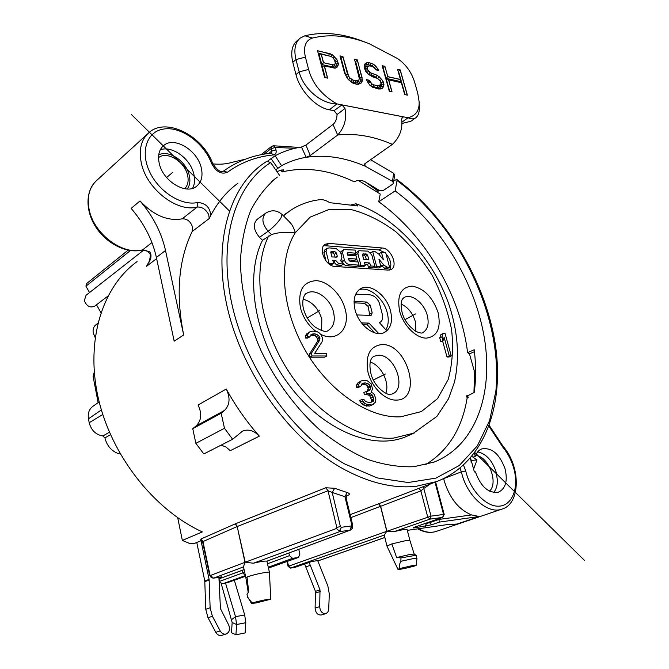 <?xml version="1.0" encoding="UTF-8"?>
<svg xmlns="http://www.w3.org/2000/svg" width="669" height="669" viewBox="0 0 669 669"><rect width="100%" height="100%" fill="white"/><g stroke="black" fill="none" stroke-linecap="round" stroke-linejoin="round"><path stroke-width="1" d="M338.246 64.952L338.288 63.379L336.741 59.34L332.225 54.607L317.524 50.668L324.599 77.487L327.643 78.139L324.465 66.131L335.838 68.129L337.368 66.875L338.246 64.952L337.26 66.959L335.386 66.95L333.07 68.046M338.288 63.379L338.138 65.044L336.173 65.244L335.386 66.95M337.368 66.875L335.838 68.129M336.741 59.34L338.18 63.471L336.206 63.973L336.173 65.244M318.151 53.043L330.754 56.38M334.575 60.185L336.206 63.973M325.234 77.621L322.132 65.871L324.356 66.223L327.501 78.106M321.312 54.206L330.837 56.397L332.476 57.308L333.772 58.655L335.169 62.142L335.127 63.722L334.433 64.625L333.095 64.86L323.562 62.719L321.312 54.206L318.988 53.946L321.781 64.533L332.326 66.883L333.948 66.599L335.01 63.873M329.591 53.47L332.117 54.699L330.963 56.472M317.558 50.785L329.483 53.562L328.613 55.452M332.225 54.607L336.632 59.424L334.935 60.628M334.935 68.129L334.048 68.037M305.407 57.133L295.982 59.583L299.152 71.892C303.024 87.999 320.668 103.963 336.942 103.887C321.889 95.249 312.448 83.767 308.61 69.442L305.407 57.133C303.157 46.771 305.49 40.408 312.423 38.049C329.934 33.768 348.833 35.641 369.112 43.661L397.654 58.613C405.765 64.324 411.376 72.026 414.479 81.735L417.724 93.091L419.137 101.864C419.496 110.494 415.809 115.787 408.082 117.744C411.042 119.166 413.526 119.224 415.541 117.928C418.158 116.097 419.438 112.534 419.371 107.241L419.321 106.053M299.453 38.735L296.994 40.876C291.918 45.325 290.53 52.458 292.821 62.284L295.974 74.56C299.821 90.683 316.044 107.667 329.34 109.8L336.942 103.887L408.082 117.744L401.86 122.21M392.051 91.87L388.697 79.879L401.358 82.697L404.712 94.572L407.388 95.149L400.246 69.902L397.57 69.283L400.447 79.469L387.786 76.626L384.909 66.34L382.166 65.704L389.299 91.285L392.051 91.87M362.339 79.762L357.38 59.934L354.511 59.265L359.32 78.582L358.81 80.046L357.672 80.849L353.96 80.573L350.104 78.156L348.674 76.258L342.904 56.564L339.969 55.887L344.644 73.255L347.479 78.641L352.295 82.864L356.811 84.361L360.683 83.6L361.996 81.785L362.339 79.762L360.265 80.171L359.964 81.944L358.785 83.583L356.209 84.227M375.217 68.673L375.986 69.869L378.763 70.504L375.853 66.264L373.545 64.207L368.728 62.577L366.997 62.685L365.416 63.346L364.128 65.102L364.864 69.4L365.943 71.708L368.435 74.343L372.658 76.826L377.475 78.415L379.172 79.82L380.561 81.668L381.012 83.316L380.544 84.762L377.742 85.707L373.996 84.896L371.964 83.934L369.163 80.205L366.328 79.586L369.589 84.988L372.407 87.162L378.654 89.019L380.837 88.96L382.384 88.258L383.63 86.46L383.947 84.47L383.186 81.727L381.648 79.343L377.032 75.229L370.183 72.662L367.549 69.492L367.264 66.85L369.631 65.855L372.432 66.499L375.217 68.673M292.821 62.284L295.982 59.583C293.666 49.74 295.054 42.59 300.122 38.141L304.888 35.783C323.194 31.384 342.888 33.358 363.969 41.704L366.027 42.481M342.018 104.899L403.466 116.874L402.387 117.083L401.684 119.408C402.805 128.958 399.711 137.279 392.402 144.362L364.772 163.788L364.036 165.026L365.073 166.138C344.778 157.399 325.142 154.455 306.168 157.315L310.265 155.517L337.661 135.004L333.003 124.434C335.47 122.435 336.833 119.132 337.092 114.508L334.107 110.628L342.018 104.899L344.978 108.487C346.977 118.647 344.535 127.486 337.661 135.004C355.298 133.081 373.545 136.2 392.402 144.362M329.34 109.8L334.659 110.803M401.852 123.464L410.791 121.306M337.092 114.508L344.978 108.487M333.003 124.434L305.909 145.089L301.493 147.021L306.168 157.315C297.454 158.737 289.259 161.547 281.59 165.736L275.135 155.743C283.38 151.361 292.161 148.451 301.493 147.021M275.135 155.743L267.859 160.945M275.72 169.851L281.59 165.736M394.626 175.144L393.615 173.238L392.519 181.366L393.472 183.072L392.703 184.209L383.304 190.473L379.181 190.297L364.638 181.525C361.009 179.953 357.522 180.036 354.169 181.776C329.165 169.784 305.131 166.506 282.059 171.941L283.597 169.909L281.331 170.051L276.974 171.649M392.519 181.366L365.073 166.138L364.906 163.696M466.527 395.797L467.138 397.996L468.233 397.52L466.527 395.797L467.731 395.755M425.3 464.813C448.188 450.873 462.128 428.603 467.138 397.996M282.059 171.941L281.147 170.11M468.233 397.52L467.598 395.822L474.229 392.46C476.085 378.838 476.069 364.605 474.196 349.753L467.598 352.663C460.623 295.414 425.108 234.861 378.729 201.779L380.243 194.01L358.35 180.463M467.598 352.663L469.479 353.851L474.547 371.905L473.945 392.603M283.129 215.543L287.653 212.391M289.66 222.075L282.142 214.548L280.863 218.194C277.367 223.145 273.128 227.502 268.144 231.265L259.513 237.336C253.492 230.027 252.74 224.006 257.239 219.281L265.501 213.302M259.513 237.336L262.499 240.28C244.294 276.531 254.73 339.066 288.916 384.767C322.976 430.635 373.319 450.864 406.2 436.556L407.722 435.887M473.593 469.111L476.989 459.929L471.904 456.434M473.025 457.203L475.274 456.317L474.43 453.256M476.989 459.929L471.921 460.389L471.21 462.312L471.72 462.262L474.38 471.971L475.4 471.871C480.827 486.798 488.537 493.555 498.53 492.15C505.647 488.604 507.83 480.844 505.07 468.869C499.576 453.933 491.782 447.277 481.705 448.916C478.728 450.103 476.587 452.57 475.274 456.317M471.21 462.312L470.558 458.022M137.086 261.587C102.625 286.499 85.239 340.061 98.218 397.796C111.163 455.472 154.012 509.87 202.356 531.905L182.353 540.418L189.377 543.37L193.818 543.721L196.77 542.484L204.781 580.985L205.751 609.267L208.009 617.738L215.778 632.314C217.316 634.889 219.281 635.91 221.682 635.383L226.122 634.028C223.722 634.547 221.748 633.518 220.201 630.942L212.399 616.283L210.125 607.778L209.104 579.379L201.035 540.778L202.038 541.121L202.699 542.308L202.975 541.556L237.194 526.545L235.103 523.919L200.934 539.022L200.65 540.87L196.77 542.484M325.803 487.776L327.994 490.72L332.184 492.426L334.642 488.278L325.786 487.776L235.103 523.919M346.383 496.03L348.064 495.328C350.104 494.383 349.803 493.446 347.161 492.526L344.936 496.716L346.107 498.062L346.86 495.411M350.155 514.678L436.732 481.529C484.916 462.998 505.053 404.385 495.001 342.428C484.741 280.152 446.549 216.396 396.817 179.417L393.807 180.764M379.382 190.422L377.216 191.869M237.905 183.298C226.916 191.259 217.868 201.979 210.76 215.451L209.23 218.512L208.711 214.598C205.776 209.221 201.929 206.704 197.179 207.047L197.656 202.481C181.742 206.269 158.712 191.794 149.488 171.523C140.013 151.294 147.063 131.375 163.571 129.067C180.831 125.964 204.078 142.99 211.571 163.487C216.062 171.799 221.347 174.726 227.443 172.259C241.216 162.299 256.57 156.529 273.504 154.932C275.728 154.506 276.573 152.85 276.021 149.973L275.411 147.481L295.037 148.267M192.154 231.533C178.431 260.015 175.604 294.485 183.674 334.952L165.511 250.49C161.505 232.553 153 216.037 140.005 200.934C153.636 215.376 167.685 221.347 182.152 218.847C187.086 218.612 190.54 221.339 192.521 227.017L192.154 231.533L209.23 218.512M226.273 389.032C235.705 406.225 246.736 421.922 259.363 436.138C253.911 430.485 248.299 428.821 242.521 431.145L232.62 439.257L224.475 428.277L221.163 413.216L224.516 410.423C229.877 404.971 230.462 397.846 226.273 389.032L198.066 405.029C202.122 413.584 201.461 420.542 196.101 425.919L192.756 428.678L195.875 443.33L203.811 453.958L232.62 439.257M182.353 540.418L177.703 517.706M96.487 304.796L100.919 312.599M143.935 249.93L86.058 295.297L84.336 300.54C86.518 306.134 89.93 308.049 94.555 306.268L107.935 296.066M86.351 283.823L85.933 286.207L89.546 292.562M446.892 524.655L407.329 530.358L446.892 524.655L457.094 524.036L479.221 516.51L471.595 514.929C458.708 509.627 449.56 498.188 444.157 480.618L443.664 478.628L461.367 471.846L465.716 470.943L463.55 465.189M386.916 546.038L391.833 543.922L406.443 540.477L409.88 540.376L407.128 529.597C405.991 529.095 401.626 529.781 394.024 531.654L429.95 519.136L427.683 516.953L420.885 490.904L423.795 488.479L431.028 516.134L443.555 514.453L435.017 482.19M378.779 503.715L380.653 506.291L386.925 531.27L394.024 531.654M311.737 561.542L294.929 567.371L290.53 568.09L288.096 566.426L288.556 566.183L290.681 568.048L384.282 535.066L386.782 531.311L380.519 506.341L350.865 517.605M409.88 540.376L414.203 554.099L410.565 554.333L396.617 557.536L400.965 557.929L400.865 561.308L399.518 564.352L399.184 568.667L412.815 565.481L416.235 565.23L414.931 565.932C405.732 568.382 400.07 569.528 397.955 569.369L399.184 568.667M391.833 543.922L396.617 557.536M400.865 561.299L412.857 558.674L416.946 558.406L416.235 565.23M416.946 558.406L416.085 555.237L400.957 557.929M384.282 535.066L386.908 546.021M317.7 560.605L327.86 585.985L329.307 593.98L328.671 610.003L327.693 612.352L325.878 613.632C322.232 613.799 320.167 611.474 319.698 606.658L320.008 589.891L309.162 562.453L304.663 564.059L315.442 591.354L315.107 608.054C315.567 612.854 317.624 615.162 321.271 614.995L325.878 613.632M94.262 372.073L93.116 376.513L98.134 402.663M99.204 401.918L93.033 406.225C89.153 409.06 87.622 413.25 88.459 418.811L101.387 409.938M102.8 414.512L89.194 422.691L88.459 418.811M89.194 422.691C91.218 430.309 95.776 434.733 102.875 435.979L109.415 432.224M120.044 453.615L118.823 453.791C111.581 451.19 106.94 445.897 104.908 437.902L102.875 435.979M218.905 577.297L220.444 608.614L228.639 624.846C230.345 629.22 229.5 632.28 226.122 634.028M200.934 539.022L202.966 541.556L209.949 574.838L209.556 575.072L202.699 542.308M209.556 575.072L211.312 577.682L209.949 574.838M243.474 566.727L244.988 562.32L237.194 526.545L245.23 562.228L253.367 563.223L339.81 531.587L336.448 528.485C338.765 531.286 340.362 530.893 341.24 527.306L340.404 526.545L336.808 527.431L336.448 528.485L245.23 562.228M219.031 577.865L221.514 576.887M247.02 577.071L248.232 576.603C254.145 574.387 269.674 571.242 269.431 572.313L270.761 599.223L256.143 602.953L251.452 603.413L252.113 602.928L247.681 597.501L247.012 594.365L248.717 591.931L247.02 577.071L245.891 577.84L248.207 592.316M248.717 591.931L247.547 593.378M251.452 603.413L247.505 596.723M252.121 602.928C262.064 600.294 268.277 599.056 270.761 599.223M266.956 561.199L350.364 530.099L266.906 561.174L269.431 572.304M266.906 561.174C265.342 560.781 260.826 561.458 253.367 563.223M352.68 525.04L351.835 525.031L349.979 530.191L339.81 531.587L341.24 527.306L351.417 525.951L352.178 528.56L352.68 525.04L346.107 498.062M268.302 567.22L292.545 558.347L289.476 555.638L288.883 553.029M292.545 558.347L298.541 557.411L299.863 554.083L298.775 549.333M245.54 576.226L227.159 582.766L223.789 583.335C221.489 583.535 220.109 582.875 219.649 581.353L242.839 572.89L245.372 575.465M225.512 583.05L235.505 616.684L236.609 624.511L232.151 622.488L231.482 632.723L235.931 634.789L245.113 632.949L245.791 622.73L244.687 614.962L234.342 580.24M219.649 581.353L219.332 579.847M244.67 572.212L242.839 572.89L242.278 570.297M223.789 583.335L226.783 582.824M232.151 622.488L221.038 583M235.931 634.789L236.609 624.511L245.791 622.73M244.988 562.32L210.518 575.432L213.486 578.15L221.656 576.862M94.572 375.485L93.116 376.513M97.799 323.353L96.144 324.574C93.635 326.489 92.673 329.299 93.267 332.995L95.123 337.46M294.929 567.371L294.168 567.496M423.377 486.647L423.795 488.479L430.384 483.963M438.688 518.768L438.864 519.445L471.595 514.929M479.221 516.51L439.408 522.096L438.864 519.445L429.573 522.69L431.756 524.747L414.588 527.858C412.806 528.067 412.806 527.841 414.571 527.18L442.468 517.421L429.95 519.136L431.028 516.134L386.925 531.27M446.599 524.73L452.997 524.153M474.547 371.905L475.617 371.412M474.43 351.685L469.479 353.851M271.656 181.55L277.392 177.026C266.73 185.614 257.866 196.703 250.8 210.292C244.954 225.185 241.509 241.919 240.447 260.492C240.681 289.292 247.789 320.694 261.245 351.192C275.937 381.271 296.041 408.324 319.155 429.347C334.96 442.176 351.041 452.169 367.406 459.344C383.613 464.779 399.075 467.246 413.802 466.719L434.022 462.103C475.868 445.646 493.672 393.464 484.297 337.552C474.756 281.44 439.934 223.889 395.136 190.908L378.729 201.779M396.817 179.417L397.052 180.546C460.13 227.243 503.264 317.959 495.854 391.281L489.574 420.667L477.332 445.889L459.277 465.507L435.912 478.118L408.09 482.525L377.09 477.892L344.577 463.893C293.348 434.942 246.736 369.974 232.16 305.256C217.5 240.447 235.245 184.694 270.694 162.592L279.634 175.495M395.136 190.908L397.052 180.546M370.559 159.724L393.615 173.238M210.76 215.451C210.024 207.348 205.659 203.025 197.656 202.481M201.386 168.412C198.007 150.584 174.258 135.891 163.621 145.574C159.163 149.496 157.667 155.267 159.147 162.876C162.416 180.873 186.099 195.381 196.552 186.3C201.394 182.303 203.008 176.34 201.386 168.412M270.694 162.592L266.839 161.271L262.415 164.273C228.221 188.708 212.299 245.74 228.045 310.525C243.742 375.234 290.53 439.265 341.667 468.032C368.201 482.709 393.079 488.788 416.285 486.288L436.732 481.529M212.826 163.872C219.867 164.607 226.306 164.089 232.143 162.308L245.247 159.239M378.771 190.824L373.202 186.45M148.627 262.976L150.6 259.171C151.42 255.274 150.935 252.74 149.145 251.586L148.342 251.912C149.229 254.437 152.172 252.029 148.627 262.976M140.005 200.934L131.149 208.419C144.036 223.337 152.448 239.694 156.379 257.465L174.166 341.173L183.674 334.952M184.661 188.717C187.805 185.53 188.8 181.132 187.646 175.521C185.096 161.848 167.016 150.55 158.553 157.65M470.391 459.335L471.921 460.389M221.155 445.111L225.997 447.051L230.312 450.655L259.363 436.138M195.875 443.33L224.475 428.277M221.163 413.216L192.756 428.678M289.644 222.091C291.809 224.098 293.716 227.627 295.347 232.678C285.145 231.834 277.209 232.486 271.547 234.635L262.499 240.28M283.447 215.861L290.262 210.543C299.152 204.655 308.869 201.06 319.406 199.747C322.701 199.295 326.121 200.274 329.675 202.665L357.982 205.993L355.975 203.786L351.108 204.881M442 336.816L443.095 333.522L440.863 334.659L439.759 337.945L440.804 341.75L443.045 340.621L442 336.816L439.759 337.945M443.095 333.522L445.094 333.563L451.266 355.916L449.016 357.012L447.009 357.02L442.569 340.864M358.918 386.264L358.776 384.157L361.109 380.937L357.547 383.161L356.51 385.294L356.644 387.401L358.609 387.351L360.875 386.214L358.918 386.264L356.644 387.401M361.678 384.131L365.341 384.558L366.763 385.57L368.193 388.154L367.448 391.332L369.723 390.211L370.233 389.141L367.958 390.261M361.109 380.937L364.48 380.343L367.331 380.812L371.211 383.872L372.549 389.082L371.036 392.277L373.227 393.272L374.397 394.81L375.853 398.983L375.51 402.169L371.931 404.962L367.122 404.62L363.844 402.604L361.862 399.477L363.827 399.401L365.533 401.475L368.535 402.429L370.869 402.345L373.31 401.191L373.929 399.05L372.089 394.886L370.659 393.874L368.201 393.422L364.371 394.585L363.836 392.486L369.723 390.211M365.926 394.534L368.376 394.986L369.806 395.989L371.646 400.154L371.011 402.295L373.31 401.191M361.862 399.477L359.579 400.58L361.553 403.708L364.831 405.715L369.631 406.058L373.344 404.377M326.865 355.975L312.03 355.975L311.378 353.307L319.69 340.128L319.991 338.037L318.528 335.403L314.856 333.772L311.269 334.241L309.847 336.85L307.773 336.816L307.673 334.709L308.819 332.618L310.215 331.598L312.975 331.122L317.206 331.724L319.105 332.794L321.254 334.918L322.433 338.071L322.124 341.734L314.698 353.316L326.213 353.332L326.865 355.975L324.632 357.187L309.806 357.204L309.153 354.537L317.482 341.374L317.783 339.283L316.32 336.658L314.831 335.587L310.399 335.161M310.215 331.598L306.619 333.89L305.474 335.972L305.566 338.079L307.648 338.104L309.847 336.85M390.529 310.943C386.807 295.389 370.158 282.795 360.633 288.69C354.687 292.57 352.814 299.561 355.013 309.672C358.626 325.31 375.242 337.853 384.625 332.359C390.913 328.437 392.887 321.304 390.529 310.943M334.901 266.438L388.12 270.1L391.164 269.473C398.423 266.061 390.972 248.216 382.216 247.99L329.039 243.407L325.259 244.227C317.666 248.107 325.577 266.387 334.901 266.438M385.812 393.263C390.002 382.819 381.071 365.031 370.208 362.121M303.074 299.194C312.197 301.66 318.436 308.292 321.797 319.096L321.638 330.637M401.141 304.019C407.973 307.23 412.723 313.125 415.39 321.697L415.926 331.414M451.266 355.916L449.267 355.916L447.009 357.02M449.267 355.916L444.141 337.318L443.045 340.621M371.931 404.962L369.631 406.058M368.82 405.088L366.528 406.183M367.122 404.62L364.831 405.715M365.291 403.624L362.999 404.72M363.844 402.604L361.553 403.708M362.657 401.049L360.374 402.153M373.812 400.112L371.529 401.216M373.929 399.05L371.646 400.154M373.394 396.96L371.111 398.063M372.089 394.886L369.806 395.989M370.659 393.874L368.376 394.986M368.201 393.422L364.371 394.585M366.645 393.464L366.11 391.365M370.233 389.141L370.467 387.033L368.193 388.154M370.467 387.033L370.208 385.988L367.933 387.117M370.208 385.988L369.029 384.441L366.763 385.57M369.029 384.441L367.607 383.429L365.341 384.558M367.607 383.429L365.533 382.952L363.267 384.081M365.533 382.952L363.986 382.986L361.712 384.115M363.986 382.986L362.163 383.546L360.875 386.214M358.776 384.157L356.51 385.294M359.813 382.016L357.547 383.161M311.378 353.307L309.153 354.537M312.03 355.975L309.806 357.204M319.69 340.128L317.482 341.374M319.991 338.037L317.783 339.283M319.732 336.984L317.524 338.238M318.528 335.403L316.32 336.658M317.039 334.333L314.831 335.587M314.856 333.772L312.649 335.035M313.209 333.747L311.01 335.002M307.773 336.816L305.566 338.079M307.673 334.709L305.474 335.972M308.819 332.618L306.619 333.89M358.868 289.92C368.619 285.822 383.713 298.14 387.234 312.766C388.94 319.556 388.48 325.243 385.871 329.809M384.257 332.535L386.59 330.603L379.398 322.659C381.974 321.396 383.053 319.029 382.643 315.567L379.323 302.923C377.266 298.24 374.155 295.539 369.982 294.812L355.724 294.126M378.771 333.572L368.979 323.102L361.503 322.91M354.06 301.502L366.637 302.037L370.191 305.089L372.19 312.774L371.236 315.224L370.576 315.392L356.828 314.948M362.548 324.214L366.788 324.314L368.979 323.102M366.788 324.314L374.791 332.869M354.052 302.856L364.463 303.283L368.009 306.327L369.932 315.367M323.729 245.615L379.03 249.955L384.625 252.522M385.971 253.777C390.905 259.798 392.067 265.217 389.458 270.05M323.905 252.606L326.02 251.243L327.082 248.308L324.967 249.679L323.905 252.606L326.004 260.927M329.85 264.556L331.473 264.673L333.605 263.335L332.819 260.258L335.738 260.475L333.614 261.813L336.616 265.033L341.466 265.376L343.598 264.046L340.471 260.576M340.906 253.568L342.495 252.556L343.598 249.604L340.513 252.079M341.75 259.296L342.352 261.638C343.381 264.171 344.953 265.543 347.052 265.76L356.937 266.454L359.077 265.141L358.25 261.989L350.104 261.395L348.8 260.04L348.382 258.426L356.886 259.07L356.042 255.809L347.537 255.148L347.169 253.71L347.821 252.564L355.967 253.217L355.155 250.081L343.598 249.604M348.775 259.94L354.754 260.392L356.886 259.07M347.244 254.028L353.842 254.546L355.967 253.217M358.484 265.509L358.768 266.58L360.9 265.275L357.856 253.593L358.918 250.741L355.925 253.041M355.808 253.317L355.958 255.809M356.82 259.112L357.555 261.939M358.768 266.58L363.116 266.889L365.257 265.585L364.471 262.583L369.756 262.967L370.542 265.961L374.824 266.262L371.83 254.931L367.908 251.134L358.918 250.741M364.856 264.071L367.616 264.272L368.393 267.257L372.683 267.558L374.824 266.262M380.452 264.941L384.926 268.411L387.451 268.587L389.592 267.316L385.662 252.606L381.414 252.255L379.281 253.559L379.733 255.249M374.188 266.647L374.464 267.684L378.779 267.985L380.92 266.697L378.922 259.162L383.688 264.991L387.075 267.14L389.592 267.316M327.082 248.308L329.19 247.906L336.173 248.492L340.588 252.313L341.909 257.465L340.772 260.383M336.616 265.033L338.748 263.703L343.598 264.046M338.748 263.703L335.738 260.475M328.354 263.41L333.605 263.335M326.02 251.243L328.989 263.009M331.774 251.293L330.779 252.389L331.933 256.929L336.942 257.139L337.251 256.135L336.44 252.974L334.759 251.536L331.774 251.293L330.787 251.929M330.871 252.748L332.644 252.89L334.316 254.32L335.044 257.164M342.495 252.556L344.476 260.308C345.513 262.842 347.086 264.222 349.193 264.439L359.077 265.141M368.393 267.257L370.542 265.961M367.616 264.272L369.756 262.967M360.9 265.275L365.257 265.585M363.292 253.676L362.464 254.638L363.727 259.48L368.87 259.865L367.624 255.14L366.102 253.902L362.573 254.12M362.581 255.106L363.969 255.215L365.491 256.453L366.336 259.672M381.414 252.255L383.412 259.764L378.646 253.919L375.242 251.745L372.683 251.536L376.605 266.396L380.92 266.697M381.547 266.27L383.688 264.991M374.464 267.684L376.605 266.396M370.634 252.79L372.683 251.536M391.909 91.845L388.589 79.962L386.439 79.619L389.718 91.377M382.2 65.821L384.809 66.423L383.212 68.062L386.08 78.348L400.313 81.526L400.338 79.552L387.677 76.709L386.08 78.348M384.909 66.34L387.786 76.626M400.246 69.902L397.603 69.4M407.254 95.115L400.137 69.986L398.197 71.524M405.071 94.647L398.565 71.608M362.063 77.086L361.887 81.869L359.964 81.944M354.537 59.39L357.271 60.018L361.954 77.169L360.014 77.729L360.265 80.171M361.996 81.785L360.616 83.633M360.507 83.684L358.785 83.583M358.367 84.327L357.346 84.202M340.003 56.004L342.796 56.656L341.148 58.354L345.58 74.794L348.516 79.72L350.598 81.417L355.08 82.973L357.07 82.805L358.417 81.861L359.161 79.034M342.904 56.564L347.47 73.991L345.58 74.794M340.596 58.22L341.148 58.354M347.579 73.899L348.566 76.341L346.818 77.47M348.674 76.258L349.996 78.24L348.516 79.72M350.104 78.156L351.76 79.678L350.598 81.417M351.869 79.594L353.851 80.656L352.948 82.513M353.96 80.573L355.791 81.074L355.08 82.973M355.9 80.991L357.564 80.932L357.07 82.805M357.672 80.849L358.701 80.129L358.417 81.861M357.38 59.934L355.64 61.699L360.014 77.729M355.139 61.581L355.64 61.699M337.686 61.138L335.696 62.075M334.659 56.756L333.279 58.136M369.305 65.913L366.587 66.022L365.224 66.975L365.199 68.966L366.687 72.495M368.251 66.164L366.587 66.022M367.264 66.85L365.224 66.975M367.156 66.933L367.139 68.481L365.199 68.966M367.248 68.389L367.44 69.576L365.592 70.412M367.549 69.492L368.368 71.332L366.838 72.645M368.477 71.249L370.082 72.754L368.903 74.435L375.853 77.052L378.947 79.628M367.164 72.996L368.903 74.435M370.183 72.662L371.638 73.615L370.71 75.43M371.747 73.531L374.448 74.242L373.561 76.074M374.548 74.159L376.923 75.313L375.853 77.052M377.032 75.229L379.08 76.826L377.768 78.39M379.189 76.743L381.539 79.419L379.975 80.723L381.882 84.955L380.494 88.233L378.018 88.877M381.648 79.343L383.078 81.81L381.255 82.713M379.365 80.071L379.975 80.723M383.186 81.727L383.839 84.553L381.882 84.955M383.947 84.47L383.521 86.544L381.614 86.619M383.63 86.46L382.308 88.291M382.216 88.341L380.494 88.233M380.168 88.977L379.122 88.852M366.378 79.703L369.054 80.288L367.666 82.019L368.201 83.031M369.163 80.205L369.982 82.053L368.376 83.282M370.091 81.969L371.855 84.018L370.618 85.691L376.923 87.647L378.838 87.48L380.126 86.535L380.845 83.842M371.964 83.934L373.887 84.98L372.984 86.803M368.535 83.508L370.618 85.691M373.996 84.896L377.634 85.791L376.923 87.647M377.742 85.707L379.348 85.64L378.838 87.48M379.457 85.557L380.435 84.846L380.126 86.535M365.291 63.513L364.94 65.228L367.917 64.533L372.298 65.997L373.578 67.143M364.204 66.239L364.94 65.228M365.374 63.404L366.888 62.769L366.353 64.634M366.997 62.685L368.619 62.66L367.917 64.533M368.728 62.577L370.952 63.204L370.082 65.035M371.061 63.12L373.436 64.291L372.298 65.997M373.545 64.207L375.744 66.356L374.347 67.753M375.853 66.264L377.742 68.848L376.212 69.919M377.851 68.765L378.587 70.462M321.204 54.289L323.453 62.802L321.781 64.533M323.562 62.719L332.986 64.943L334.324 64.717L333.948 66.599M333.095 64.86L332.326 66.883M307.238 317.959L319.523 310.684L307.238 317.959M415.491 313.97L405.013 319.615M373.285 380.034L385.344 374.021M166.589 177.519L172.845 172.226M131.467 114.575L229.358 210.919M474.923 452.604L584.79 560.731M304.888 35.783L312.423 38.049M295.974 74.56L299.152 71.892L308.61 69.442M401.743 118.129L403.466 116.874M310.265 155.517L305.909 145.089M271.02 158.494L277.786 168.279M475.55 455.572C488.219 455.639 498.907 482.692 489.516 491.155M477.683 451.859C486.171 453.783 492.334 460.556 496.172 472.18L497.393 480.225C497.435 485.443 496.197 489.549 493.672 492.526M489.006 426.32L502.862 447.218C508.189 453.707 511.952 461.225 514.152 469.789C518.868 488.32 512.128 505.53 499.107 506.165C486.171 507.094 470.19 490.402 465.716 470.943M334.642 488.278L347.161 492.526M149.597 260.701L146.519 266.329L156.621 258.619M439.408 522.096L431.756 524.747M419.07 488.295L420.876 490.904L380.519 506.341L378.629 503.774M384.775 537.5L320.259 560.078M311.955 561.483L319.983 560.204L384.784 537.525M204.781 580.985L209.104 579.379M209.18 580.023L204.856 581.629M205.751 609.267L210.125 607.778M212.399 616.283L208.009 617.738M215.778 632.314L220.201 630.942M221.857 576.812L213.687 578.1L243.508 566.877M244.101 569.587L219.189 578.752M235.413 523.794L237.445 526.444L327.994 490.72L336.808 527.431M351.835 525.031L344.936 496.716L332.184 492.426L340.404 526.545M348.064 495.319L346.952 495.369M267.525 563.758L289.476 555.638M298.223 557.478L268.486 568.065M224.224 583.243L245.406 575.591M245.548 576.26L227.778 582.548M231.742 619.569L235.505 616.684L244.687 614.962M104.908 437.902L110.502 434.716M99.188 401.86L98.126 402.604M287.461 561.35L288.556 566.183L386.782 531.311M414.571 527.18L442.677 517.371L443.555 514.453L444.208 514.461L435.603 481.964M425.325 526.327L426.354 523.484L429.573 522.69L429.398 522.021M424.455 523.743L426.253 523.116M415.524 526.871L414.588 527.858M414.203 527.314L414.981 527.038M418.551 528.753C424.807 532.29 430.702 533.176 436.238 531.42L501.809 509.151C488.102 514.453 467.639 496.682 461.878 473.861L460.096 468.166M501.809 509.151C520.666 504.209 521.092 466.669 502.979 446.198L502.862 447.218M319.264 560.338L311.846 561.517M315.107 608.054L319.698 606.658M320.292 591.496L315.726 592.96M315.442 591.354L320.008 589.891M310.098 565.422L305.591 566.994M365.132 181.784L378.228 191.192M182.152 218.847L197.179 207.047C176.967 212.692 146.034 188.566 141.192 162.391C138.742 149.413 141.268 139.553 148.752 132.805C165.661 116.849 202.791 135.347 212.809 163.821L211.571 163.487M149.145 251.586L142.288 250.014C127.419 253.911 106.881 244.143 95.893 227.142C84.796 210.191 85.649 189.662 96.955 180.22C89.521 186.927 86.87 196.452 89.002 208.778C93.208 233.64 122.862 255.759 142.765 249.771L151.938 242.571M85.933 286.207L130.346 250.566M299.143 147.414L273.337 145.758L275.411 147.481L271.087 148.593L271.606 146.402L261.077 154.69M268.612 153.494L271.698 151.085L271.087 148.593L263.996 154.163M273.504 154.932L271.263 153.209L271.698 151.085L276.021 149.973M271.263 153.209C253.76 154.832 237.846 160.794 223.538 171.08L227.443 172.259M165.511 250.49L156.379 257.465M158.72 154.999C168.212 149.522 185.221 160.409 188.901 173.99L189.36 175.73C190.489 181.073 189.795 185.489 187.27 188.984M160.259 149.823C171.532 145.374 189.335 157.784 193.4 172.543L193.935 174.55C195.089 179.877 194.629 184.468 192.555 188.323M224.516 410.423L196.101 425.919M414.303 433.019L393.523 438.103C358.843 440.695 314.405 413.032 286.692 368.418C258.928 323.863 252.305 269.063 268.603 236.04M400.79 416.812L421.403 411.535L437.518 398.649L448.171 379.532C452.428 364.254 453.557 347.554 451.55 329.424C447.812 311.035 441.389 293.081 432.274 275.569C421.838 258.819 409.671 244.193 395.772 231.691C381.213 220.845 366.311 213.461 351.058 209.556L329.29 209.364L310.165 217.124L295.347 232.678C278.036 259.605 281.289 308.702 305.123 350.138C328.872 391.624 369.229 418.652 400.79 416.812M381.94 344.527C369.773 346.116 365.14 355.406 368.042 372.416C371.822 387.585 385.352 400.664 396.433 400.095C423.017 400.121 407.797 343.406 381.94 344.527M320.543 334.224C336.959 342.988 350.631 328.362 345.196 309.312C341.524 294.603 328.17 281.264 316.236 280.654C303.057 281.59 297.78 290.605 300.398 307.707C303.032 317.558 308.25 325.485 316.052 331.464M399.661 311.269C403.357 325.452 416.043 338.146 426.295 338.146C437.317 336.591 441.256 328.086 438.111 312.657C432.734 297.237 424.087 288.398 412.171 286.123C400.923 287.043 396.759 295.43 399.661 311.269M271.547 234.635L268.144 231.265C262.081 223.881 261.303 217.818 265.794 213.093C271.581 209.631 277.025 210.116 282.142 214.548M378.42 355.264L373.988 356.268C372.173 357.38 367.766 360.156 371.262 375.083C375.928 389.55 388.789 395.78 390.412 394.342L392.469 393.916C407.053 388.304 394.568 354.286 378.42 355.264M328.153 330.519C333.614 327.024 335.412 320.936 333.547 312.256C330.503 298.608 315.358 287.729 306.737 293.273L306.285 293.557L306.737 293.273C304.244 293.549 301.435 300.849 303.483 308.861C305.516 316.27 309.354 322.316 314.99 326.99C321.797 331.197 326.188 332.376 328.153 330.519M422.775 332.644C427.767 329.591 429.264 323.829 427.274 315.383C424.23 303.116 411.494 293.131 404.168 297.471L404.168 297.471C402.93 298.817 399.619 299.436 402.027 312.147C403.825 319.623 408.399 326.012 415.75 331.314C419.697 333.053 422.039 333.497 422.775 332.644M364.463 303.283L366.637 302.037M370.191 305.089L368.009 306.327M370.007 314.004L372.19 312.774M379.03 249.955L382.216 247.99M329.039 243.407L325.87 245.464M332.644 252.89L334.759 251.536M336.44 252.974L334.316 254.32M335.562 257.205L337.251 256.135M349.193 264.439L347.052 265.76M342.352 261.638L344.476 260.308M357.856 253.593L355.732 254.914M363.969 255.215L366.102 253.902M367.624 255.14L365.491 256.453M387.075 267.14L384.926 268.411M410.289 121.666L415.541 117.928M419.137 101.864L419.379 107.241M386.925 546.055L397.955 569.369M414.153 554.066L416.085 555.237M243.483 566.76L245.891 577.815M350.364 530.099L352.178 528.56M219.198 578.794L244.11 569.628M268.495 568.09L298.458 557.436M211.312 577.682L213.486 578.15M290.53 568.09L294.594 567.437M288.096 566.426L286.984 561.517M442.677 517.371L444.208 514.461M502.979 446.198L489.315 425.484M417.774 528.861C424.288 532.44 430.443 533.285 436.238 531.42M273.738 179.794L277.392 177.026M393.472 183.055L394.635 175.069M266.839 161.271L262.415 164.273M96.955 180.22L147.531 133.925M128.08 250.189L86.15 283.94M273.337 145.758L271.606 146.402M223.538 171.08C221.188 172.978 217.609 170.562 212.809 163.821M148.342 251.912C148.184 250.942 141.795 249.194 142.288 250.014M162.927 146.193L163.621 145.574M412.982 433.596L406.2 436.556M412.848 433.646L436.899 416.394L448.464 398.858L454.477 382.124C459.779 357.764 457.997 332.067 449.125 305.039C433.127 258.92 396.801 217.776 356.184 203.861M360.19 288.949L360.633 288.69"/></g></svg>
